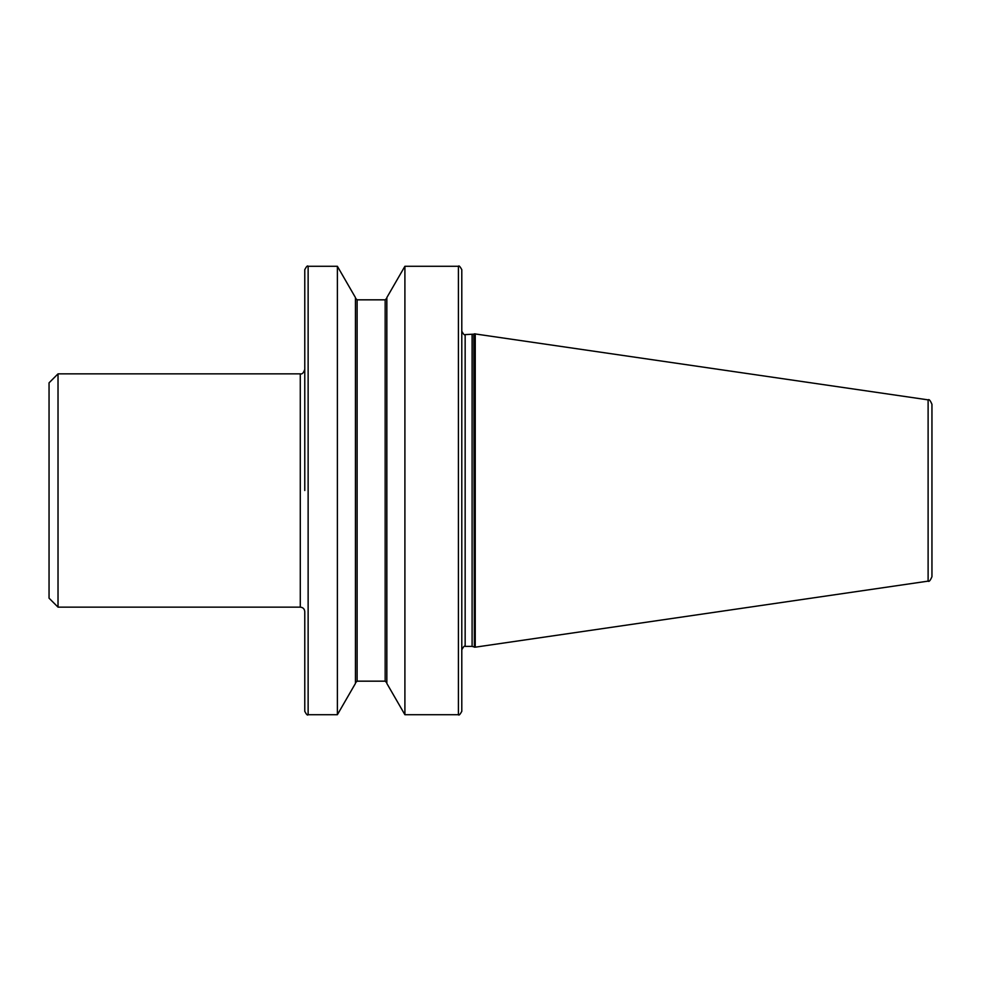 <?xml version="1.0" encoding="UTF-8"?>
<svg xmlns="http://www.w3.org/2000/svg" width="981" height="981" viewBox="0 0 981 981"><rect width="100%" height="100%" fill="white"/><g stroke="black" fill="none" stroke-linecap="round" stroke-linejoin="round"><path stroke-width="1.47" d="M458.421 266.28C458.912 265.311 460.028 266.427 461.793 269.652L461.793 711.348C460.028 714.573 458.912 715.689 458.421 714.72L458.421 266.28L404.908 266.28L404.908 714.72L458.421 714.72M337.378 266.28L355.441 297.562L355.441 683.438L337.378 714.72L337.378 266.28L308.132 266.28L308.132 714.72C307.556 715.676 306.44 714.548 304.772 711.348L304.772 611.629C304.502 608.907 303.006 607.411 300.284 607.141L300.284 373.859C302.074 374.435 303.57 372.939 304.772 369.371M928.112 399.868C929.019 398.948 930.295 400.432 931.95 404.307L931.95 576.693C930.295 580.568 929.019 582.052 928.112 581.132L928.112 399.868L474.35 333.822L474.35 647.178L475.245 647.178L475.245 333.822M461.793 490.5L461.793 331.235C463.547 334.447 464.663 335.576 465.153 334.607L465.153 646.393C464.663 645.424 463.547 646.553 461.793 649.765M404.908 714.72L386.845 683.438L386.845 297.562L404.908 266.28M58.026 607.141L58.026 373.859L49.05 382.835L49.05 598.165L58.026 607.141L300.284 607.141M304.772 490.5L304.772 269.652C306.44 266.452 307.556 265.324 308.132 266.28M474.35 647.178L473.774 334.153L465.153 334.607M473.774 646.847L472.094 646.393L472.094 334.607M385.165 299.83L357.121 299.83L357.121 681.17L385.165 681.17L385.165 299.83L386.845 298.15M928.112 581.132L475.245 647.178M472.094 646.393L465.153 646.393M357.121 299.83L355.441 298.15M337.378 714.72L308.132 714.72M300.284 373.859L58.026 373.859M357.121 681.17L355.441 682.85M385.165 681.17L386.845 682.85"/></g></svg>
